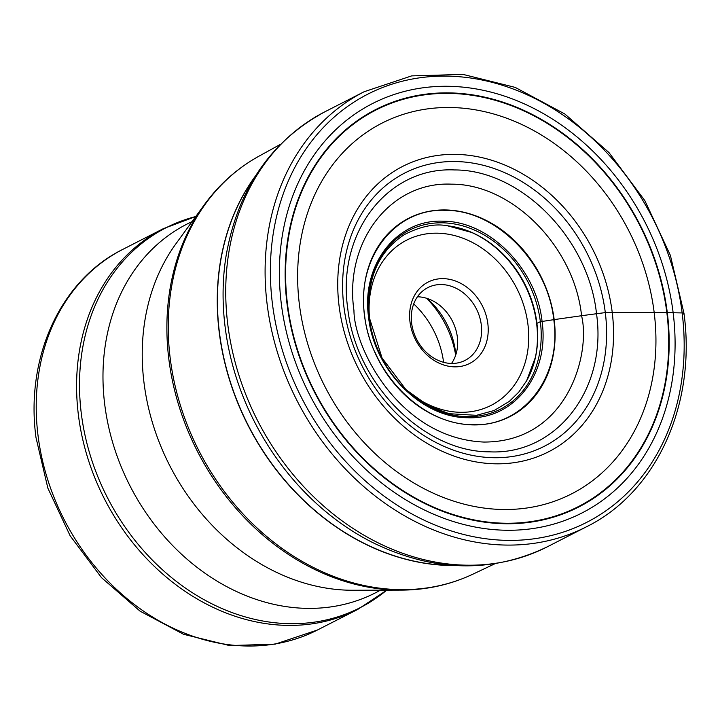 <?xml version="1.0" encoding="UTF-8"?>
<svg xmlns="http://www.w3.org/2000/svg" width="720" height="720" viewBox="0 0 720 720"><rect width="100%" height="100%" fill="white"/><g stroke="black" fill="none" stroke-linecap="round" stroke-linejoin="round"><path stroke-width="1.08" d="M536.337 324.198A169.911 39.384 172.9 0 0 536.616 323.487L540.36 321.696A256.815 59.526 172.9 0 0 542.07 321.444C549.684 373.995 514.089 419.994 467.577 417.717C421.371 417.879 374.076 369.981 368.613 317.484C360.999 264.933 396.585 218.934 443.097 221.202C489.312 221.049 536.598 268.947 542.07 321.444A255.996 59.337 172.9 0 0 553.779 319.662A12.798 2.97 -7.1 0 1 554.175 319.608L581.571 315.72A645.903 149.715 -7.1 0 1 596.511 313.74A733.068 169.929 -7.1 0 1 605.304 312.606L666.846 312.651A20.097 4.662 -7.1 0 1 667.296 312.651A848.43 196.668 -7.1 0 1 673.146 312.75L682.146 312.939A3.843 0.891 -7.1 0 1 683.46 314.019M364.581 315.342C356.274 258.021 395.1 207.846 445.833 210.33C496.233 210.159 547.812 262.404 553.779 319.662C562.086 376.983 523.26 427.158 472.527 424.674C422.127 424.845 370.548 372.6 364.581 315.342M353.952 310.509C343.953 241.56 390.663 181.188 451.701 184.176C512.343 183.969 574.398 246.825 581.571 315.72C590.85 353.538 567.846 442.224 483.822 442.053C399.366 438.372 354.069 348.12 353.952 310.509M347.697 308.052C336.78 232.677 387.837 166.689 454.554 169.947C520.839 169.731 588.672 238.437 596.511 313.74C607.437 389.115 556.38 455.103 489.663 451.836C423.378 452.061 355.545 383.355 347.697 308.052M454.401 366.849A45.684 37.467 -117.1 0 1 409.986 321.858A45.684 37.467 -117.1 0 1 443.421 278.649A45.684 37.467 -117.1 0 1 487.836 323.64A45.684 37.467 -117.1 0 1 454.401 366.849M413.721 303.894A81.747 67.05 -117.1 0 1 443.583 362.313M455.832 354.699A72.135 59.157 62.9 0 0 455.562 352.17A72.135 59.157 62.9 0 0 427.068 298.422M451.53 363.465A40.878 33.525 62.9 0 0 457.344 337.041A40.878 33.525 62.9 0 0 417.6 296.784A40.878 33.525 62.9 0 0 417.447 296.784M411.633 323.208A40.878 33.525 -117.1 0 1 427.86 287.604A40.878 33.525 -117.1 0 1 441.549 284.544A40.878 33.525 -117.1 0 1 481.284 324.801A40.878 33.525 -117.1 0 1 465.066 360.396A40.878 33.525 -117.1 0 1 451.377 363.456A40.878 33.525 -117.1 0 1 411.633 323.208M272.403 303.57A240.444 197.199 -117.1 0 1 448.362 76.149A240.444 197.199 -117.1 0 1 682.146 312.939A240.444 197.199 -117.1 0 1 506.178 540.351A240.444 197.199 -117.1 0 1 272.403 303.57M673.146 312.75A229.932 188.577 62.9 0 0 449.586 86.319A229.932 188.577 62.9 0 0 281.313 303.795A229.932 188.577 62.9 0 0 504.882 530.226A229.932 188.577 62.9 0 0 673.146 312.75M364.131 91.737A244.287 200.358 62.9 0 0 267.165 304.497A244.287 200.358 62.9 0 0 586.494 526.779C656.514 492.228 696.33 404.694 684 313.461L670.392 255.402L644.85 200.637L608.931 152.514L564.822 113.976L515.205 87.399L463.095 74.421L411.669 75.888L364.131 91.737L324.765 111.852C270.72 141.219 237.843 189.135 226.125 255.609A242.118 198.576 -117.1 0 0 225.126 326.97A242.118 198.576 -117.1 0 0 372.843 542.646C433.575 572.085 491.679 573.498 547.137 546.894A244.287 200.358 -117.1 0 1 227.799 324.612A244.287 200.358 -117.1 0 1 324.765 111.852M470.934 232.119A100.152 82.134 -117.1 0 1 536.616 323.487A100.152 82.134 62.9 0 1 535.266 357.984M458.856 227.934A99.297 81.441 -117.1 0 1 471.663 232.434A99.297 81.441 -117.1 0 1 536.769 323.019A99.297 81.441 62.9 0 1 535.437 357.21L535.482 357.021M471.843 232.515L447.417 225.774A99.09 81.27 -117.1 0 1 536.85 322.884A99.09 81.27 62.9 0 1 526.635 380.763L535.437 357.21A99.297 81.441 62.9 0 1 531.585 370.224M369.243 317.781A100.413 82.359 -117.1 0 1 442.728 222.813A100.413 82.359 -117.1 0 1 540.36 321.696A100.413 82.359 62.9 0 1 466.875 416.673A100.413 82.359 62.9 0 1 369.243 317.781M364.446 315.27A111.339 91.314 -117.1 0 1 445.923 209.961A111.339 91.314 -117.1 0 1 554.175 319.608A111.339 91.314 62.9 0 1 472.698 424.908A111.339 91.314 62.9 0 1 364.446 315.27M343.89 306.63A153.405 125.811 -117.1 0 1 456.156 161.541A153.405 125.811 -117.1 0 1 605.304 312.606A153.405 125.811 62.9 0 1 493.038 457.704A153.405 125.811 62.9 0 1 343.89 306.63M339.084 305.964A160.263 131.445 -117.1 0 1 456.372 154.386A160.263 131.445 -117.1 0 1 612.198 312.21A160.263 131.445 62.9 0 1 494.91 463.797A160.263 131.445 62.9 0 1 339.084 305.964M299.394 304.443A208.197 170.748 -117.1 0 1 451.755 107.532A208.197 170.748 -117.1 0 1 654.183 312.552A208.197 170.748 62.9 0 1 501.822 509.472A208.197 170.748 62.9 0 1 299.394 304.443M287.469 303.975A222.624 182.583 -117.1 0 1 450.387 93.411A222.624 182.583 -117.1 0 1 666.846 312.651A222.624 182.583 62.9 0 1 503.928 523.215A222.624 182.583 62.9 0 1 287.469 303.975M287.037 303.957A223.146 183.015 -117.1 0 1 450.333 92.907A223.146 183.015 -117.1 0 1 667.296 312.651A223.146 183.015 62.9 0 1 504 523.71A223.146 183.015 62.9 0 1 287.037 303.957M374.499 351.108A100.152 82.134 62.9 0 0 381.816 365.58M369.765 320.13A92.763 76.086 62.9 0 1 438.111 233.208A92.763 76.086 62.9 0 1 527.949 324.558A92.763 76.086 62.9 0 1 527.967 324.666A92.763 76.086 -117.1 0 1 491.4 405.216A92.763 76.086 -117.1 0 1 404.676 388.431M453.762 565.443A236.592 194.049 -117.1 0 1 219.411 332.406A236.592 194.049 -117.1 0 1 219.393 332.262A236.592 194.049 -117.1 0 1 255.042 176.661M255.672 175.671A236.592 194.04 62.9 0 0 219.231 332.343A236.592 194.04 62.9 0 0 219.249 332.487A236.592 194.04 62.9 0 0 454.941 565.524M494.919 563.751L472.896 574.173A234.864 192.627 -117.1 0 1 170.235 358.488A234.864 192.627 -117.1 0 1 170.217 358.344A234.864 192.627 -117.1 0 1 259.182 156.051L280.521 144.306M259.182 156.051C237.573 168.003 219.294 184.23 204.327 204.741A234.378 192.222 62.9 0 0 168.858 359.253A234.378 192.222 62.9 0 0 168.876 359.397A234.378 192.222 62.9 0 0 401.301 590.112C426.69 589.995 450.558 584.676 472.896 574.173M401.301 590.112L352.962 590.256A210.69 172.8 -117.1 0 1 144.009 382.734A210.69 172.8 -117.1 0 1 175.896 243.828L204.327 204.741M192.033 221.643A207.063 169.821 62.9 0 0 104.724 404.469A207.063 169.821 62.9 0 0 380.403 590.175M386.721 590.157A213.318 174.951 -117.1 0 1 200.916 597.915A213.318 174.951 -117.1 0 1 81.333 413.721A213.318 174.951 -117.1 0 1 81.315 413.586A213.318 174.951 -117.1 0 1 195.75 216.531M195.777 216.495L163.233 228.717A213.75 175.311 62.9 0 0 78.39 414.882A213.75 175.311 62.9 0 0 78.399 415.017A213.75 175.311 62.9 0 0 357.804 609.381L386.775 590.157M122.868 249.345C60.219 280.323 25.173 357.921 36 437.58L47.871 488.169L70.146 535.806L101.502 577.647L140.076 611.163L183.609 634.302L229.554 645.579L275.13 644.157L317.439 630.009A213.75 175.311 -117.1 0 1 38.052 435.717A213.75 175.311 -117.1 0 1 38.025 435.51A213.75 175.311 -117.1 0 1 122.868 249.345L163.233 228.717M426.582 298.269A88.245 72.369 -117.1 0 1 455.67 355.185M526.635 380.763L518.724 392.184L509.373 401.346L494.181 410.499L476.442 415.332L449.145 413.703L428.913 406.044L406.08 389.763L382.059 358.002L369.486 318.042C366.111 279.882 377.739 252.072 404.37 234.621C420.534 226.314 434.88 223.362 447.417 225.774M547.137 546.894L586.494 526.779M317.439 630.009L357.804 609.381"/></g></svg>
